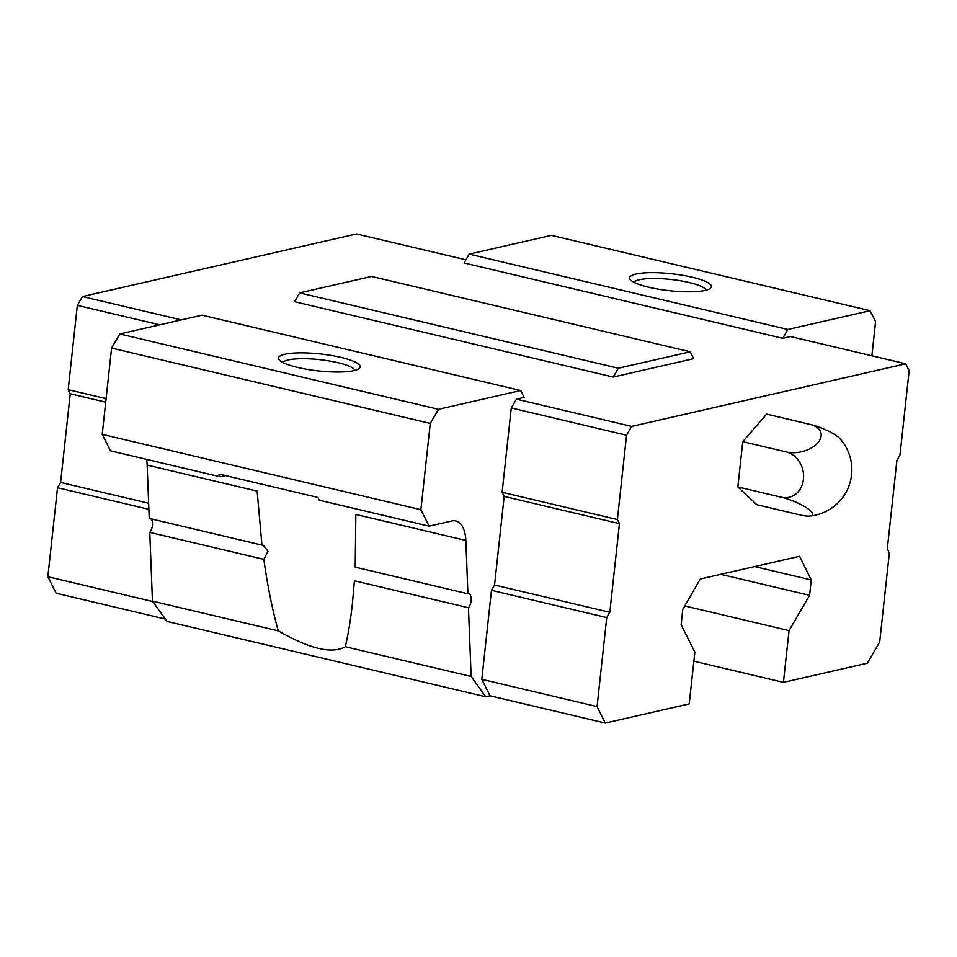 <?xml version="1.0" encoding="UTF-8"?>
<svg xmlns="http://www.w3.org/2000/svg" width="957" height="957" viewBox="0 0 957 957"><rect width="100%" height="100%" fill="white"/><g stroke="black" fill="none" stroke-linecap="round" stroke-linejoin="round"><path stroke-width="1.44" d="M225.493 475.593L220.289 476.789L218.914 474.038L317.903 497.449L319.279 500.2L429.119 526.171L420.889 509.698L430.267 423.425L438.473 409.309L520.692 390.528L524.125 397.394L516.409 399.153L511.277 407.969L502.114 492.281L504.172 496.396L494.554 585.026L491.467 590.313L481.802 679.326L490.032 695.811L485.749 696.78L471.131 676.479L468.452 607.743L354.413 580.779L352.451 603.173C350.657 619.586 348.276 634.108 345.31 646.729C332.187 654.265 309.841 648.978 278.272 630.878C272.458 610.147 267.637 586.306 263.821 559.355L268.008 551.292L263.223 545.251L261.943 545.095L257.146 491.108L147.151 465.102A32.263 16.245 -76.7 0 0 146.553 459.36M465.832 540.454L355.848 514.447L355.203 567.142L467.913 593.795L465.832 540.454A32.263 16.245 -76.7 0 0 455.831 520.967A32.263 16.245 -76.7 0 0 451.812 520.979L429.119 526.171M345.31 646.729L471.131 676.479M467.913 593.795A8.063 4.055 -76.7 0 1 468.703 593.83A8.063 4.055 -76.7 0 1 471.215 599.429A8.063 4.055 -76.7 0 1 468.452 607.743M150.751 518.802A8.063 4.055 -76.7 0 1 152.498 524.819A8.063 4.055 -76.7 0 1 149.77 532.391L263.821 559.355M147.151 465.102L149.232 518.443L261.943 545.095M613.186 377.046L618.318 368.23L690.248 351.793L693.681 358.66L613.186 377.046L294.505 301.694L299.637 292.878L371.567 276.441L690.248 351.793M905.717 363.804L909.15 370.67L899.987 454.97L896.912 460.269L887.283 548.887L889.34 553.002L879.674 642.027L867.353 663.189L783.424 682.365L789.047 630.603L809.586 595.326L811.249 579.954L799.621 556.292L700.285 578.997L682.796 609.298L681.133 624.67L694.842 652.124L689.219 703.885L605.303 723.061L597.072 706.589L606.738 617.576L609.812 612.277L619.442 523.658L617.385 519.543L626.548 435.232L631.68 426.403L905.717 363.804L790.458 336.541L782.742 338.311L464.061 262.96L469.193 254.131L551.411 235.35L870.092 310.702L875.583 321.684L871.875 355.801M485.749 696.78L167.068 621.428L152.45 601.128L149.77 532.391M220.289 476.789L110.438 450.819L102.208 434.346L111.586 348.073L119.792 333.957L202.011 315.176L520.692 390.528M693.861 661.191L783.424 682.365M684.734 605.937L789.047 630.603M720.753 574.32L809.586 595.326M754.666 566.568L811.249 579.954M605.303 723.061L490.032 695.811M152.737 601.522L47.85 576.724L56.08 593.196L165.346 619.035M152.45 601.128L278.272 630.878M102.208 434.346L420.889 509.698M111.586 348.073L430.267 423.425M119.792 333.957L438.473 409.309M297.543 367.428A41.127 8.541 -173.8 0 1 279.229 359.904A41.127 8.541 -173.8 0 1 320.308 353.958A41.127 8.541 -173.8 0 1 359.15 368.577A41.127 8.541 -173.8 0 1 297.543 367.428M299.637 292.878L618.318 368.23M631.68 426.403L516.409 399.153M47.85 576.724L57.516 487.711L60.602 482.424L70.232 393.794L68.174 389.678L77.326 305.367L82.458 296.55L356.506 233.939L465.892 259.802M82.458 296.55L181.28 319.913M782.742 338.311L787.874 329.483L870.092 310.702M469.193 254.131L787.874 329.483M648.667 287.208A41.127 8.541 -173.8 0 1 630.352 279.683A41.127 8.541 -173.8 0 1 671.419 273.738A41.127 8.541 -173.8 0 1 710.261 288.368A41.127 8.541 -173.8 0 1 648.667 287.208M57.516 487.711L148.873 509.315M60.602 482.424L148.634 503.238M70.232 393.794L105.701 402.179M68.174 389.678L106.083 398.638M77.326 305.367L159.699 324.842M597.072 706.589L481.802 679.326M606.738 617.576L491.467 590.313M609.812 612.277L494.554 585.026M619.442 523.658L504.172 496.396M617.385 519.543L502.114 492.281M626.548 435.232L511.277 407.969M737.847 486.946L742.764 441.667L766.629 414.13L810.208 424.441A23.279 5.575 21.6 0 1 840.126 438.832A46.558 46.558 0 0 1 809.586 516.074A23.279 5.575 -158.4 0 0 806.918 508A23.279 5.575 -158.4 0 0 781.414 497.245L737.847 486.946L756.796 504.698L800.375 514.998A23.279 5.575 -158.4 0 0 809.586 516.074M634.12 282.363A36.294 7.536 -173.8 0 1 670.797 279.444A36.294 7.536 -173.8 0 1 706.003 290.174M283.009 362.583A36.294 7.536 -173.8 0 1 319.686 359.653A36.294 7.536 -173.8 0 1 354.88 370.395M781.414 497.245A23.279 19.523 -102.9 0 0 803.449 479.242A23.279 19.523 -102.9 0 0 786.343 451.967L742.764 441.667M786.343 451.967A23.279 13.948 -12.6 0 0 817.852 442.828A23.279 13.948 -12.6 0 0 810.208 424.441"/></g></svg>
